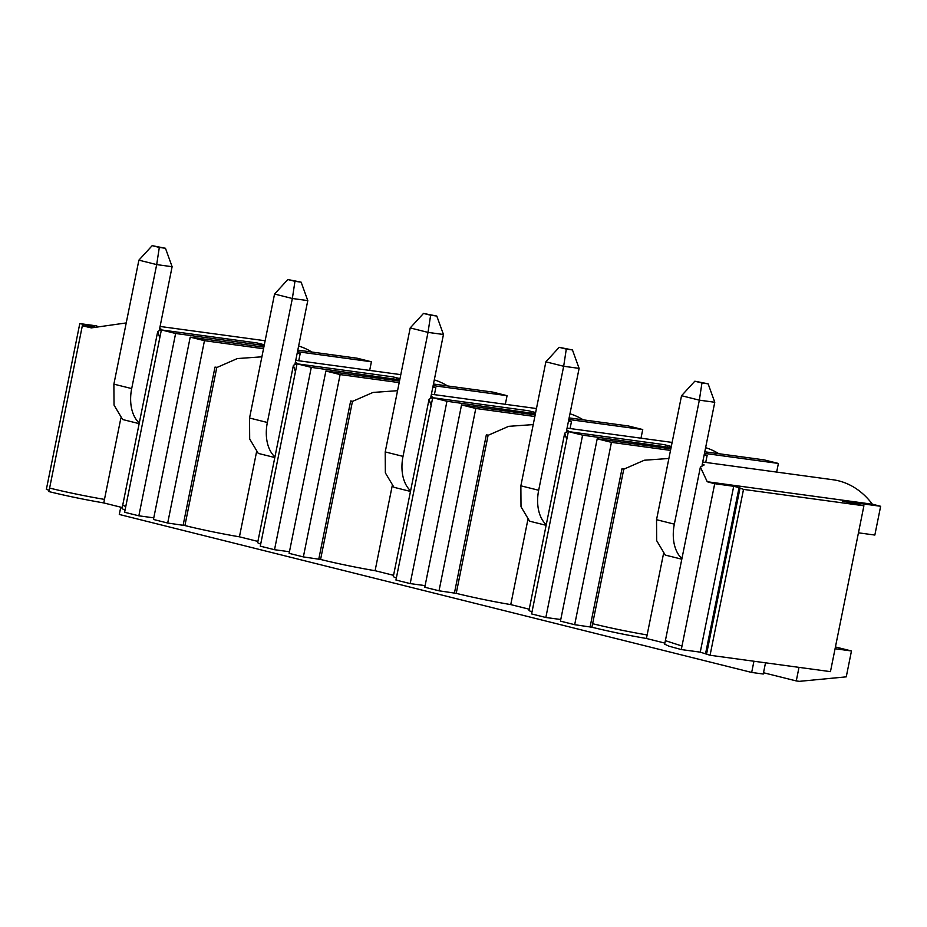 <?xml version="1.0" encoding="UTF-8"?>
<svg xmlns="http://www.w3.org/2000/svg" width="927" height="927" viewBox="0 0 927 927"><rect width="100%" height="100%" fill="white"/><g stroke="black" fill="none" stroke-linecap="round" stroke-linejoin="round"><path stroke-width="1.39" d="M670.824 448.819L597.208 438.795L560.441 621.136L574.682 624.694L591.901 627.231C608.981 631.414 627.15 635.169 646.409 638.483L664.891 643.095M591.901 627.231L592.62 623.709C609.688 627.892 627.857 631.635 647.127 634.96L646.409 638.483M289.444 551.739L274.519 549.711L260.278 546.154L297.046 363.813L311.287 367.37L274.519 549.711M293.361 365.551L257.683 542.504A48.077 2.596 11.4 0 0 260.696 544.079M257.903 541.426L239.433 536.814L256.547 451.912M263.847 347.15L190.22 337.127L153.453 519.468L167.694 523.025L184.913 525.563A48.077 2.596 11.4 0 0 239.433 536.814M264.322 344.763L257.08 342.955L161.379 329.919L124.612 512.26L138.853 515.818L153.778 517.845M125.748 506.652L122.735 505.088L122.016 508.622L125.029 510.186M126.234 322.932L91.344 327.891A48.077 2.596 11.4 0 1 82.341 325.725L48.899 491.588C66.014 495.794 84.299 499.572 103.766 502.932L122.237 507.544M96.837 325.91L79.792 323.593L46.35 489.456L49.189 490.174M702.307 464.091L704.161 464.948L700.383 467.069L707.243 481.739L872.411 504.23L880.65 506.281L842.365 501.067L863.906 505.783L830.453 671.646L710.059 655.262L700.256 652.144L681.275 649.56L668.912 646.154L664.671 644.172L665.377 640.65L681.994 646.038L681.275 649.56M560.765 619.514L545.841 617.486L531.6 613.929L568.367 431.588L582.608 435.145L545.841 617.486M564.682 433.338L529.004 610.279A48.077 2.596 11.4 0 0 532.017 611.855M529.224 609.213L510.754 604.601L527.869 519.688M535.169 414.925L461.542 404.914L424.786 587.243L439.027 590.8L456.235 593.35A48.077 2.596 11.4 0 0 510.754 604.601M425.111 585.632L410.186 583.593L395.945 580.035L432.7 397.706L446.953 401.264L410.186 583.593M429.027 399.444L393.338 576.397A48.077 2.596 11.4 0 0 396.362 577.961M393.558 575.319L375.087 570.708L392.214 485.806M399.502 381.043L325.887 371.02L289.12 553.349L303.361 556.907L320.58 559.456A48.077 2.596 11.4 0 0 375.087 570.708M623.998 469.039L621.982 468.761L623.767 469.213L644.311 460.232L668.877 458.483M621.982 468.761L590.117 626.791M647.127 634.96L663.535 553.581M681.797 559.201L665.262 555.076L656.675 540.65L656.536 519.699L681.542 395.713L699.34 400.163L674.335 524.149L656.536 519.699M597.208 438.795L611.449 442.353L574.682 624.694M704.207 454.647L707.15 455.377L705.725 462.422M707.15 455.377L704.149 454.972M670.511 450.395L611.449 442.353M707.243 481.739A48.077 2.596 11.4 0 0 714.717 483.697L733.709 486.281L700.256 652.144M714.717 483.697L681.994 646.038M863.906 505.783L743.512 489.398L739.051 487.614L705.598 653.477M739.051 487.614L733.709 486.281M739.943 488.506L706.501 654.369M743.512 489.398L710.059 655.262M799.004 667.37L796.27 680.928L799.364 681.345L846.258 676.849L851.473 650.974L835.076 648.738M763.512 672.747L796.27 680.928M753.941 661.229L751.681 672.446L763.257 674.022L765.517 662.805M702.724 462.017L832.944 479.746A91.333 69.56 97.8 0 1 872.411 504.23M298.633 346.014A91.333 69.56 97.8 0 1 311.866 352.051M297.799 350.128L357.162 358.216L371.414 361.773L369.664 370.418M434.288 379.896A91.333 69.56 97.8 0 1 447.532 385.933M433.465 384.021L492.828 392.098L507.069 395.667L505.331 404.299M569.954 413.79A91.333 69.56 97.8 0 1 583.199 419.827M569.12 417.915L628.494 425.991L642.735 429.549L640.997 438.193M705.621 447.683A91.333 69.56 97.8 0 1 718.854 453.72M704.787 451.797L764.149 459.885L778.402 463.442L776.652 472.075M880.65 506.281L874.845 535.053L858.448 532.816M671.078 447.602L582.608 435.145M778.402 463.442L704.474 453.373M568.367 431.588L664.068 444.624L671.31 446.432M667.173 448.32L667.51 446.71M120.765 507.173L119.293 514.462L751.681 672.446M835.436 646.965L851.473 650.974M159.664 328.54L161.518 329.398L157.729 331.495L159.792 337.834M49.606 488.065A48.077 2.596 11.4 0 0 104.473 499.398L120.881 418.019M104.473 499.398L103.766 502.932M139.154 423.651L122.619 419.514L114.033 405.099L113.882 384.149L138.888 260.151L156.686 264.601L131.692 388.587L113.882 384.149M260.197 346.652L260.522 345.041L175.62 333.488L138.853 515.818M161.379 329.919L175.62 333.488M82.341 325.725L93.094 327.185M79.792 323.593L94.496 326.675M83.36 324.485L83.082 325.829M264.091 345.933L260.522 345.041M190.22 337.127L204.461 340.684L167.694 523.025M297.231 352.978L300.163 353.708L297.161 353.303M263.523 348.726L204.461 340.684M371.414 361.773L297.486 351.704M297.046 363.813L392.747 376.837L399.989 378.645M399.746 379.815L311.287 367.37M325.887 371.02L340.128 374.578L303.361 556.907M432.886 386.872L435.829 387.602L432.828 387.196M399.189 382.619L340.128 374.578M507.069 395.667L433.141 385.597M395.852 380.545L396.177 378.923M295.319 362.422L297.173 363.28L293.384 365.389L295.446 371.715M274.809 457.532L258.274 453.407L249.687 438.992L249.548 418.031L274.554 294.044L292.353 298.494L267.358 422.48L249.548 418.031M261.889 356.814L237.324 358.564L216.779 367.544L214.994 367.092L183.14 525.122M217.011 367.37L214.994 367.092M300.163 353.708L298.749 360.754M432.7 397.706L528.402 410.731L535.644 412.538M535.412 413.709L446.953 401.264M461.542 404.914L475.794 408.471L439.027 590.8M568.552 420.754L571.484 421.495L568.483 421.078M534.844 416.501L475.794 408.471M642.735 429.549L568.807 419.491M531.519 414.427L531.843 412.816M430.985 396.316L432.839 397.173L429.05 399.282L431.113 405.609M410.476 491.426L393.94 487.301L385.354 472.874L385.215 451.924L410.209 327.938L428.019 332.387L403.013 456.374L385.215 451.924M397.556 390.696L372.978 392.445L352.445 401.426L350.661 400.985L318.795 559.016M352.677 401.264L350.661 400.985M435.829 387.602L434.404 394.647M566.64 430.198L568.506 431.067L564.717 433.164L566.779 439.502M546.142 525.319L529.595 521.183L521.009 506.768L520.87 485.818L545.876 361.82L563.674 366.269L538.68 490.256L520.87 485.818M533.222 424.589L508.645 426.339L488.1 435.319L486.327 434.879L454.462 592.898M488.344 435.145L486.327 434.879M571.484 421.495L570.07 428.541M159.409 329.78L172.121 266.709L156.686 264.601L159.305 247.428L165.47 248.274L152.179 245.655L159.305 247.428M139.282 423.025A36.049 23.279 -76 0 1 131.692 388.587M172.121 266.709L165.47 248.274M138.888 260.151L152.179 245.655M295.076 363.674L307.787 300.591L292.353 298.494L294.96 281.321L301.136 282.156L287.845 279.537L294.96 281.321M274.937 456.918A36.049 23.279 -76 0 1 267.358 422.48M307.787 300.591L301.136 282.156M274.554 294.044L287.845 279.537M430.731 397.556L443.454 334.485L428.019 332.387L430.626 315.215L436.802 316.049L423.5 313.43L430.626 315.215M410.603 490.8A36.049 23.279 -76 0 1 403.013 456.374M443.454 334.485L436.802 316.049M410.209 327.938L423.5 313.43M566.397 431.449L579.108 368.378L563.674 366.269L566.293 349.097L572.457 349.942L559.166 347.324L566.293 349.097M546.27 524.694A36.049 23.279 -76 0 1 538.68 490.256M579.108 368.378L572.457 349.942M545.876 361.82L559.166 347.324M702.052 465.342L714.775 402.26L699.34 400.163L701.948 382.99L708.124 383.824L694.833 381.206L701.948 382.99M681.924 558.587A36.049 23.279 -76 0 1 674.335 524.149M714.775 402.26L708.124 383.824M681.542 395.713L694.833 381.206M592.62 623.709L623.767 469.213M184.913 525.563L216.779 367.544M320.58 559.456L352.445 401.426M456.235 593.35L488.1 435.319M665.377 640.65L700.383 467.069M122.735 505.088L157.694 331.669M160.081 326.455L265.134 340.754M295.736 360.348L400.788 374.647M431.403 394.242L536.455 408.54M567.069 428.123L672.121 442.422"/></g></svg>
